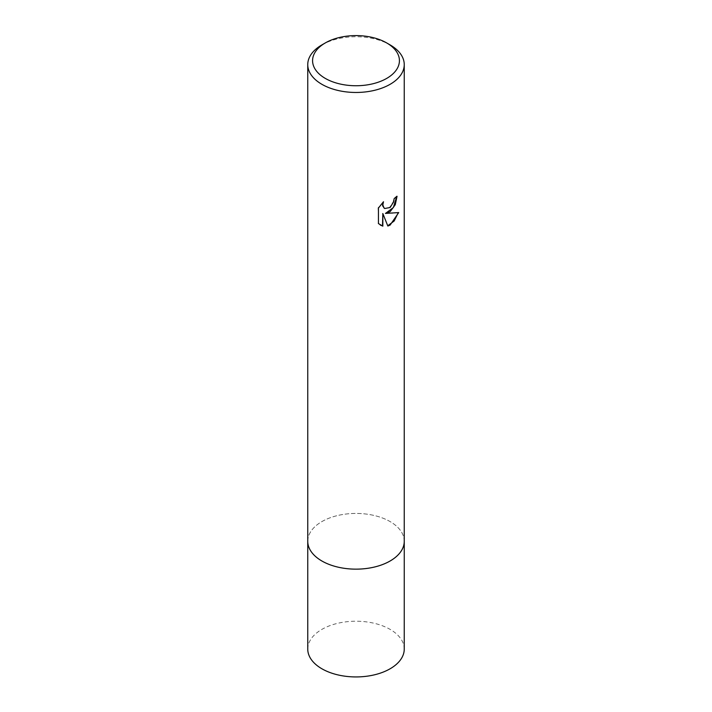 <?xml version="1.0" encoding="UTF-8"?>
<svg xmlns="http://www.w3.org/2000/svg" width="712" height="712" viewBox="0 0 712 712"><rect width="100%" height="100%" fill="white"/><g stroke="black" fill="none" stroke-linecap="round" stroke-linejoin="round"><path stroke-width="0.53" stroke-dasharray="3.56 2.67" d="M307.753 541.289A48.247 27.857 180 0 1 311.954 529.915A48.247 27.857 180 0 1 321.886 521.593A48.247 27.857 180 0 1 400.046 529.915A48.247 27.857 180 0 1 404.247 541.289M307.753 541.013A48.247 27.857 180 0 1 311.954 529.924A48.247 27.857 180 0 1 321.877 521.593A48.247 27.857 180 0 1 400.046 529.924A48.247 27.857 180 0 1 404.247 541.013M396.691 196.601L396.7 196.067A47.766 27.581 180 0 1 393.772 198.515L393.264 201.745L389.553 207.495L384.533 208.411M382.842 202.413L378.081 207.824L378.437 223.568M398.257 212.692L398.355 212.372C395.089 213.262 390.692 213.547 385.147 213.226M378.081 223.363L380.35 225.108M382.495 213.36L387.746 225.775M321.886 44.909A48.247 27.857 180 0 1 390.114 44.909M307.753 649.077A48.247 27.857 180 0 1 337.533 623.347A48.247 27.857 180 0 1 390.114 629.381A48.247 27.857 180 0 1 404.247 649.077M307.753 540.898A48.256 27.857 180 0 1 337.853 515.479A48.256 27.857 180 0 1 390.123 521.593A48.256 27.857 180 0 1 404.247 540.898"/><path stroke-width="1.07" d="M404.247 540.898A48.256 27.857 180 0 1 404.256 541.289A48.247 27.857 180 0 1 390.114 560.985A48.247 27.857 180 0 1 337.533 567.028A48.247 27.857 180 0 1 307.753 541.289A48.256 27.857 180 0 1 307.753 540.898M404.247 541.013A48.247 27.857 180 0 1 390.123 560.994A48.247 27.857 180 0 1 337.31 566.974A48.247 27.857 180 0 1 307.753 541.013M390.114 211.686L385.495 213.422L398.711 212.577L390.114 225.09L387.844 226.042L382.842 213.555L382.842 226.158L378.437 223.568L378.437 208.029L383.51 201.736L382.825 204.825L383.928 207.895L384.702 208.509L390.114 207.512L393.603 201.941L394.11 198.71A48.247 27.857 0 0 0 397.047 196.272L395.276 204.718L390.114 211.686M386.705 42.943L390.114 44.909A48.247 27.857 180 0 1 404.247 64.614A48.247 27.857 180 0 1 390.114 84.31A48.247 27.857 180 0 1 337.533 90.344A48.247 27.857 180 0 1 307.753 64.614A48.247 27.857 180 0 1 321.886 44.909L325.295 42.943A43.423 25.071 180 0 1 386.705 42.943A43.423 25.071 180 0 1 386.705 78.4A43.423 25.071 180 0 1 325.295 78.4A43.423 25.071 180 0 1 325.295 42.943L321.886 44.909M396.691 196.601L393.371 207.539L385.495 213.422M384.533 208.411L382.602 205.786L382.842 202.413M380.35 225.108L382.495 225.953L382.842 213.555M387.746 225.775L394.137 221.031L398.257 212.692M307.744 541.289A48.256 27.857 180 0 0 321.877 560.994A48.256 27.857 180 0 0 374.468 567.028A48.256 27.857 180 0 0 404.256 541.289L404.247 649.077A48.247 27.857 180 0 1 374.468 674.816A48.247 27.857 180 0 1 321.886 668.773A48.247 27.857 180 0 1 307.753 649.077L307.753 64.614M404.247 541.289L404.247 64.614"/></g></svg>
